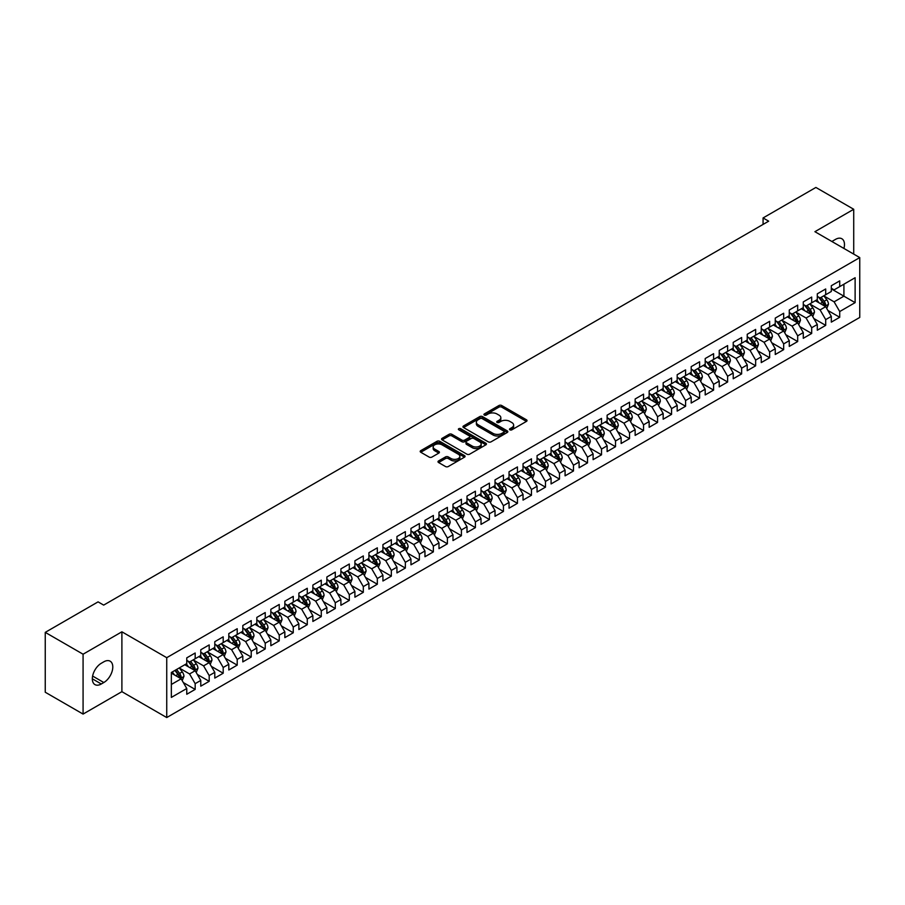 <?xml version="1.0" encoding="UTF-8"?>
<svg xmlns="http://www.w3.org/2000/svg" width="905" height="905" viewBox="0 0 905 905"><rect width="100%" height="100%" fill="white"/><g stroke="black" fill="none" stroke-linecap="round" stroke-linejoin="round"><path stroke-width="1.36" d="M509.922 429.83A1.358 0.781 0 0 0 511.845 429.83L526.461 421.391A1.946 1.12 0 0 0 527.027 420.599A1.946 1.12 0 0 0 526.461 419.807L501.698 405.519A1.946 1.12 0 0 0 498.949 405.519L484.333 413.947A1.358 0.781 0 0 0 483.937 414.501A1.358 0.781 0 0 0 484.333 415.067A1.358 0.781 0 0 0 486.257 415.067L488.157 413.97A6.222 3.597 0 0 1 496.958 413.97L499.017 415.157A6.222 3.597 0 0 1 500.838 417.703A6.222 3.597 0 0 1 499.017 420.248L497.128 421.334A1.358 0.781 0 0 0 496.732 421.888A1.358 0.781 0 0 0 497.128 422.443A1.358 0.781 0 0 0 499.051 422.443L500.94 421.357A6.222 3.597 0 0 1 509.741 421.357L511.811 422.545A6.222 3.597 0 0 1 513.633 425.09A6.222 3.597 0 0 1 511.811 427.624L509.922 428.721A1.358 0.781 0 0 0 509.515 429.275A1.358 0.781 0 0 0 509.922 429.83L509.922 428.721M438.574 460.939A1.946 1.12 0 0 0 437.997 461.731A1.946 1.12 0 0 0 438.574 462.523L445.52 466.539A1.946 1.12 0 0 0 448.269 466.539L464.491 457.172A1.946 1.12 0 0 0 465.068 456.369A1.946 1.12 0 0 0 464.491 455.577L439.74 441.289A1.946 1.12 0 0 0 436.991 441.289L420.757 450.656A1.946 1.12 0 0 0 420.192 451.448A1.946 1.12 0 0 0 420.757 452.24L429.151 457.093A1.946 1.12 0 0 0 431.9 457.093L438.846 453.077A1.946 1.12 0 0 0 439.411 452.285A1.946 1.12 0 0 0 438.846 451.493L434.683 449.084A5.204 3.009 0 0 1 433.167 446.968A5.204 3.009 0 0 1 436.38 444.185A5.204 3.009 0 0 1 442.047 444.841L458.337 454.253A5.204 3.009 0 0 1 459.864 456.369A5.204 3.009 0 0 1 456.652 459.152A5.204 3.009 0 0 1 450.984 458.496L448.269 456.923A1.946 1.12 0 0 0 445.52 456.923L438.574 460.939L438.574 462.523M83.079 654.213L83.079 714.079L121.892 691.669L121.892 631.803L83.079 654.213L45.25 632.369L98.079 601.87L103.679 605.106L768.673 221.182L763.073 217.947L763.073 224.417M121.892 631.803L166.735 657.686L859.75 257.586L859.75 317.44L166.735 717.552L166.735 657.686M853.72 254.101L853.72 209.281L814.907 231.691L859.75 257.586M853.72 209.281L815.891 187.448L763.073 217.947M488.293 441.844A1.946 1.12 0 0 0 491.042 441.844L507.275 432.477A1.946 1.12 0 0 0 507.841 431.674A1.946 1.12 0 0 0 507.275 430.882L482.512 416.594A1.946 1.12 0 0 0 479.763 416.594L463.53 425.961A1.946 1.12 0 0 0 462.964 426.753A1.946 1.12 0 0 0 463.53 427.545L488.293 441.844M459.333 430.124A1.358 0.781 0 0 1 460.713 430.316L485.861 444.83L469.65 454.186A1.946 1.12 0 0 1 466.901 454.186L442.149 439.898L449.095 435.916L449.095 434.298L442.149 438.303A1.946 1.12 0 0 0 441.572 439.106A1.946 1.12 0 0 0 442.149 439.898L442.149 438.303M449.095 435.916A1.946 1.12 0 0 1 451.844 435.916L451.844 434.298A1.946 1.12 0 0 0 449.095 434.298M451.844 434.298L461.878 440.09A1.946 1.12 0 0 0 464.638 440.09L469.243 437.432A1.946 1.12 0 0 0 469.808 436.64A1.946 1.12 0 0 0 469.243 435.848L458.79 429.807A1.358 0.781 0 0 1 458.394 429.253A1.358 0.781 0 0 1 459.231 428.529A1.358 0.781 0 0 1 460.713 428.699L485.883 443.235A1.946 1.12 0 0 1 486.449 444.027A1.946 1.12 0 0 1 485.883 444.819L485.883 443.235M831.31 288.887L843.913 296.173L843.913 284.193L855.123 277.722L839.716 286.625L839.716 280.878L831.31 285.731L831.31 291.478L825.699 294.713L825.699 288.966L817.294 293.82L817.294 299.566L811.695 302.802L811.695 297.055L803.278 301.908L803.278 307.655L797.678 310.89L797.678 305.143L789.273 309.996L789.273 315.743L783.662 318.979L783.662 313.243L775.257 318.096L775.257 323.832L769.657 327.067L769.657 321.332L761.252 326.185L761.252 331.92L755.641 335.155L755.641 329.42L747.236 334.273L747.236 340.02L741.636 343.255L741.636 337.508L733.22 342.362L733.22 348.108L727.62 351.344L727.62 345.597L719.215 350.45L719.215 356.197L713.604 359.432L713.604 353.685L705.199 358.538L705.199 364.285L699.599 367.521L699.599 361.774L691.194 366.627L691.194 372.374L685.583 375.609L685.583 369.862L677.178 374.715L677.178 380.462L671.578 383.697L671.578 377.951L663.161 382.804L663.161 388.55L657.562 391.786L657.562 386.039L649.157 390.892L649.157 396.639L643.546 399.874L643.546 394.139L635.14 398.992L635.14 404.727L629.541 407.963L629.541 402.227L621.135 407.08L621.135 412.816L615.524 416.051L615.524 410.316L607.119 415.169L607.119 420.916L601.52 424.151L601.52 418.404L593.103 423.257L593.103 429.004L587.503 432.239L587.503 426.493L579.098 431.346L579.098 437.092L573.487 440.328L573.487 434.581L565.082 439.434L565.082 445.181L559.482 448.416L559.482 442.669L551.077 447.523L551.077 453.269L545.466 456.505L545.466 450.758L537.061 455.611L537.061 461.358L531.461 464.593L531.461 458.846L523.045 463.699L523.045 469.446L517.445 472.682L517.445 466.935L509.04 471.788L509.04 477.535L503.429 480.77L503.429 475.035L495.024 479.888L495.024 485.623L489.424 488.858L489.424 483.123L481.019 487.976L481.019 493.711L475.408 496.947L475.408 491.211L467.003 496.064L467.003 501.811L461.403 505.047L461.403 499.3L452.986 504.153L452.986 509.9L447.387 513.135L447.387 507.388L438.982 512.241L438.982 517.988L433.371 521.223L433.371 515.477L424.965 520.33L424.965 526.077L419.366 529.312L419.366 523.565L410.961 528.418L410.961 534.165L405.35 537.4L405.35 531.654L396.944 536.507L396.944 542.253L391.333 545.489L391.333 539.742L382.928 544.595L382.928 550.342L377.328 553.577L377.328 547.83L368.923 552.695L368.923 558.43L363.312 561.666L363.312 555.93L354.907 560.783L354.907 566.519L349.307 569.754L349.307 564.019L340.902 568.872L340.902 574.607L335.291 577.843L335.291 572.107L326.886 576.96L326.886 582.707L321.275 585.942L321.275 580.196L312.87 585.049L312.87 590.795L307.27 594.031L307.27 588.284L298.865 593.137L298.865 598.884L293.254 602.119L293.254 596.372L284.849 601.225L284.849 606.972L279.249 610.208L279.249 604.461L270.844 609.314L270.844 615.061L265.233 618.296L265.233 612.549L256.828 617.402L256.828 623.149L251.217 626.384L251.217 620.638L242.811 625.491L242.811 631.238L237.212 634.473L237.212 628.726L228.807 633.591L228.807 639.326L223.196 642.561L223.196 636.826L214.79 641.679L214.79 647.414L209.191 650.65L209.191 644.914L200.774 649.767L200.774 655.503L195.175 658.738L195.175 653.003L186.769 657.856L186.769 663.603L171.35 672.494L171.35 697.416L186.769 688.513L181.158 678.807L171.35 673.139M855.123 277.722L855.123 302.643L839.716 311.535L834.105 301.829L823.946 295.969M827.871 310.449L839.716 317.282L839.716 311.535M839.716 317.282L831.31 322.135L831.31 316.388L825.699 319.623L820.1 309.917L809.941 304.057M813.867 318.537L825.699 325.37L825.699 319.623M825.699 325.37L817.294 330.223L817.294 324.488L811.695 327.723L806.083 318.006L795.925 312.146M799.85 326.626L811.695 333.459L811.695 327.723M811.695 333.459L803.278 338.312L803.278 332.576L797.678 335.812L792.079 326.105L781.92 320.234M785.834 334.714L797.678 341.547L797.678 335.812M797.678 341.547L789.273 346.4L789.273 340.665L783.662 343.9L778.062 334.194L767.904 328.323M771.829 342.803L783.662 349.647L783.662 343.9M783.662 349.647L775.257 354.5L775.257 348.753L769.657 351.988L764.046 342.282L753.888 336.411M757.813 350.891L769.657 357.735L769.657 351.988M769.657 357.735L761.252 362.588L761.252 356.842L755.641 360.077L750.041 350.371L739.883 344.5M743.808 358.98L755.641 365.824L755.641 360.077M755.641 365.824L747.236 370.677L747.236 364.93L741.636 368.165L736.025 358.459L725.867 352.599M729.792 367.079L741.636 373.912L741.636 368.165M741.636 373.912L733.22 378.765L733.22 373.018L727.62 376.254L722.02 366.548L711.862 360.688M715.776 375.168L727.62 382.001L727.62 376.254M727.62 382.001L719.215 386.854L719.215 381.107L713.604 384.342L708.004 374.636L697.846 368.776M701.771 383.256L713.604 390.089L713.604 384.342M713.604 390.089L705.199 394.942L705.199 389.195L699.599 392.431L693.988 382.725L683.829 376.865M687.755 391.345L699.599 398.177L699.599 392.431M699.599 398.177L691.194 403.03L691.194 397.284L685.583 400.519L679.983 390.813L669.824 384.953M673.75 399.433L685.583 406.266L685.583 400.519M685.583 406.266L677.178 411.119L677.178 405.383L671.578 408.619L665.967 398.901L655.808 393.042M659.734 407.522L671.578 414.354L671.578 408.619M671.578 414.354L663.161 419.207L663.161 413.472L657.562 416.707L651.962 407.001L641.803 401.13M645.717 415.61L657.562 422.443L657.562 416.707M657.562 422.443L649.157 427.296L649.157 421.56L643.546 424.796L637.946 415.09L627.787 409.218M631.713 423.698L643.546 430.542L643.546 424.796M643.546 430.542L635.14 435.396L635.14 429.649L629.541 432.884L623.93 423.178L613.771 417.307M617.696 431.787L629.541 438.631L629.541 432.884M629.541 438.631L621.135 443.484L621.135 437.737L615.524 440.973L609.925 431.266L599.766 425.395M603.692 439.875L615.524 446.719L615.524 440.973M615.524 446.719L607.119 451.572L607.119 445.826L601.52 449.061L595.909 439.355L585.75 433.495M589.675 447.975L601.52 454.808L601.52 449.061M601.52 454.808L593.103 459.661L593.103 453.914L587.503 457.149L581.892 447.443L571.734 441.583M575.659 456.063L587.503 462.896L587.503 457.149M587.503 462.896L579.098 467.749L579.098 462.002L573.487 465.238L567.888 455.532L557.729 449.672M561.654 464.152L573.487 470.985L573.487 465.238M573.487 470.985L565.082 475.838L565.082 470.091L559.482 473.326L553.871 463.62L543.713 457.76M547.638 472.24L559.482 479.073L559.482 473.326M559.482 479.073L551.077 483.926L551.077 478.179L545.466 481.426L539.866 471.709L529.708 465.849M533.633 480.329L545.466 487.162L545.466 481.426M545.466 487.162L537.061 492.015L537.061 486.279L531.461 489.515L525.85 479.797L515.692 473.937M519.617 488.417L531.461 495.25L531.461 489.515M531.461 495.25L523.045 500.103L523.045 494.368L517.445 497.603L511.834 487.897L501.675 482.026M505.601 496.506L517.445 503.338L517.445 497.603M517.445 503.338L509.04 508.191L509.04 502.456L503.429 505.691L497.829 495.985L487.671 490.114M491.596 504.594L503.429 511.438L503.429 505.691M503.429 511.438L495.024 516.291L495.024 510.544L489.424 513.78L483.813 504.074L473.654 498.202M477.58 512.683L489.424 519.527L489.424 513.78M489.424 519.527L481.019 524.38L481.019 518.633L475.408 521.868L469.808 512.162L459.65 506.291M463.575 520.771L475.408 527.615L475.408 521.868M475.408 527.615L467.003 532.468L467.003 526.721L461.403 529.957L455.792 520.251L445.633 514.391M449.559 528.871L461.403 535.703L461.403 529.957M461.403 535.703L452.986 540.557L452.986 534.81L447.387 538.045L441.776 528.339L431.617 522.479M435.543 536.959L447.387 543.792L447.387 538.045M447.387 543.792L438.982 548.645L438.982 542.898L433.371 546.134L427.771 536.427L417.612 530.568M421.538 545.048L433.371 551.88L433.371 546.134M433.371 551.88L424.965 556.733L424.965 550.987L419.366 554.222L413.755 544.516L403.596 538.656M407.522 553.136L419.366 559.969L419.366 554.222M419.366 559.969L410.961 564.822L410.961 559.075L405.35 562.322L399.75 552.604L389.591 546.744M393.505 561.224L405.35 568.057L405.35 562.322M405.35 568.057L396.944 572.91L396.944 567.175L391.333 570.41L385.734 560.693L375.575 554.833M379.5 569.313L391.333 576.146L391.333 570.41M391.333 576.146L382.928 580.999L382.928 575.263L377.328 578.499L371.717 568.793L361.559 562.921M365.484 577.401L377.328 584.234L377.328 578.499M377.328 584.234L368.923 589.098L368.923 583.352L363.312 586.587L357.713 576.881L347.554 571.01M351.479 585.49L363.312 592.334L363.312 586.587M363.312 592.334L354.907 597.187L354.907 591.44L349.307 594.675L343.696 584.969L333.538 579.098M337.463 593.578L349.307 600.422L349.307 594.675M349.307 600.422L340.902 605.275L340.902 599.529L335.291 602.764L329.692 593.058L319.533 587.187M323.447 601.667L335.291 608.511L335.291 602.764M335.291 608.511L326.886 613.364L326.886 607.617L321.275 610.852L315.675 601.146L305.517 595.286M309.442 609.766L321.275 616.599L321.275 610.852M321.275 616.599L312.87 621.452L312.87 615.705L307.27 618.941L301.659 609.235L291.501 603.375M295.426 617.855L307.27 624.688L307.27 618.941M307.27 624.688L298.865 629.541L298.865 623.794L293.254 627.029L287.654 617.323L277.496 611.463M281.421 625.943L293.254 632.776L293.254 627.029M293.254 632.776L284.849 637.629L284.849 631.882L279.249 635.118L273.638 625.412L263.479 619.552M267.405 634.032L279.249 640.864L279.249 635.118M279.249 640.864L270.844 645.717L270.844 639.971L265.233 643.217L259.633 633.5L249.475 627.64M253.389 642.12L265.233 648.953L265.233 643.217M265.233 648.953L256.828 653.806L256.828 648.071L251.217 651.306L245.617 641.588L235.458 635.729M239.384 650.209L251.217 657.041L251.217 651.306M251.217 657.041L242.811 661.894L242.811 656.159L237.212 659.394L231.601 649.688L221.442 643.817M225.368 658.297L237.212 665.13L237.212 659.394M237.212 665.13L228.807 669.994L228.807 664.247L223.196 667.483L217.596 657.777L207.437 651.905M211.363 666.385L223.196 673.23L223.196 667.483M223.196 673.23L214.79 678.083L214.79 672.336L209.191 675.571L203.58 665.865L193.421 659.994M197.347 674.474L209.191 681.318L209.191 675.571M209.191 681.318L200.774 686.171L200.774 680.424L195.175 683.66L189.575 673.954L179.416 668.082M183.33 682.574L195.175 689.406L195.175 683.66M195.175 689.406L186.769 694.259L186.769 688.513M186.769 660.367L189.575 661.985L195.175 658.738M171.35 684.474L181.158 678.807M200.774 652.267L203.58 653.885L209.191 650.65M189.575 673.954L195.175 670.718L184.801 664.734M200.774 680.424L195.175 670.718M214.79 644.179L217.596 645.797L223.196 642.561M203.58 665.865L209.191 662.63L198.817 656.645M214.79 672.336L209.191 662.63M228.807 636.091L231.601 637.708L237.212 634.473M217.596 657.777L223.196 654.541L212.833 648.546M228.807 664.247L223.196 654.541M242.811 628.002L245.617 629.62L251.217 626.384M231.601 649.688L237.212 646.453L226.838 640.457M242.811 656.159L237.212 646.453M256.828 619.914L259.633 621.531L265.233 618.296M245.617 641.588L251.217 638.353L240.854 632.369M256.828 648.071L251.217 638.353M270.844 611.825L273.638 613.443L279.249 610.208M259.633 633.5L265.233 630.265L254.859 624.28M270.844 639.971L265.233 630.265M284.849 603.737L287.654 605.355L293.254 602.119M273.638 625.412L279.249 622.176L268.876 616.192M284.849 631.882L279.249 622.176M298.865 595.648L301.659 597.266L307.27 594.031M287.654 617.323L293.254 614.088L282.892 608.103M298.865 623.794L293.254 614.088M312.87 587.56L315.675 589.178L321.275 585.942M301.659 609.235L307.27 605.999L296.897 600.015M312.87 615.705L307.27 605.999M326.886 579.472L329.692 581.089L335.291 577.843M315.675 601.146L321.275 597.911L310.913 591.927M326.886 607.617L321.275 597.911M340.902 571.372L343.696 572.989L349.307 569.754M329.692 593.058L335.291 589.822L324.918 583.838M340.902 599.529L335.291 589.822M354.907 563.283L357.713 564.901L363.312 561.666M343.696 584.969L349.307 581.734L338.934 575.75M354.907 591.44L349.307 581.734M368.923 555.195L371.717 556.813L377.328 553.577M357.713 576.881L363.312 573.646L352.95 567.65M368.923 583.352L363.312 573.646M382.928 547.106L385.734 548.724L391.333 545.489M371.717 568.793L377.328 565.557L366.955 559.562M382.928 575.263L377.328 565.557M396.944 539.018L399.75 540.636L405.35 537.4M385.734 560.693L391.333 557.457L380.971 551.473M396.944 567.175L391.333 557.457M410.961 530.93L413.755 532.547L419.366 529.312M399.75 552.604L405.35 549.369L394.987 543.385M410.961 559.075L405.35 549.369M424.965 522.841L427.771 524.459L433.371 521.223M413.755 544.516L419.366 541.281L408.992 535.296M424.965 550.987L419.366 541.281M438.982 514.753L441.776 516.37L447.387 513.135M427.771 536.427L433.371 533.192L423.008 527.208M438.982 542.898L433.371 533.192M452.986 506.664L455.792 508.282L461.403 505.047M441.776 528.339L447.387 525.104L437.013 519.119M452.986 534.81L447.387 525.104M467.003 498.565L469.808 500.194L475.408 496.947M455.792 520.251L461.403 517.015L451.029 511.031M467.003 526.721L461.403 517.015M481.019 490.476L483.813 492.094L489.424 488.858M469.808 512.162L475.408 508.927L465.046 502.942M481.019 518.633L475.408 508.927M495.024 482.388L497.829 484.005L503.429 480.77M483.813 504.074L489.424 500.838L479.05 494.854M495.024 510.544L489.424 500.838M509.04 474.299L511.834 475.917L517.445 472.682M497.829 495.985L503.429 492.75L493.067 486.754M509.04 502.456L503.429 492.75M523.045 466.211L525.85 467.828L531.461 464.593M511.834 487.897L517.445 484.661L507.072 478.666M523.045 494.368L517.445 484.661M537.061 458.122L539.866 459.74L545.466 456.505M525.85 479.797L531.461 476.562L521.088 470.577M537.061 486.279L531.461 476.562M551.077 450.034L553.871 451.652L559.482 448.416M539.866 471.709L545.466 468.473L535.104 462.489M551.077 478.179L545.466 468.473M565.082 441.945L567.888 443.563L573.487 440.328M553.871 463.62L559.482 460.385L549.109 454.401M565.082 470.091L559.482 460.385M579.098 433.857L581.892 435.475L587.503 432.239M567.888 455.532L573.487 452.296L563.125 446.312M579.098 462.002L573.487 452.296M593.103 425.769L595.909 427.386L601.52 424.151M581.892 447.443L587.503 444.208L577.13 438.224M593.103 453.914L587.503 444.208M607.119 417.669L609.925 419.298L615.524 416.051M595.909 439.355L601.52 436.12L591.146 430.135M607.119 445.826L601.52 436.12M621.135 409.58L623.93 411.198L629.541 407.963M609.925 431.266L615.524 428.031L605.162 422.047M621.135 437.737L615.524 428.031M635.14 401.492L637.946 403.11L643.546 399.874M623.93 423.178L629.541 419.943L619.167 413.958M635.14 429.649L629.541 419.943M649.157 393.404L651.962 395.021L657.562 391.786M637.946 415.09L643.546 411.854L633.183 405.859M649.157 421.56L643.546 411.854M663.161 385.315L665.967 386.933L671.578 383.697M651.962 407.001L657.562 403.766L647.188 397.77M663.161 413.472L657.562 403.766M677.178 377.227L679.983 378.844L685.583 375.609M665.967 398.901L671.578 395.666L661.204 389.682M677.178 405.383L671.578 395.666M691.194 369.138L693.988 370.756L699.599 367.521M679.983 390.813L685.583 387.578L675.221 381.593M691.194 397.284L685.583 387.578M705.199 361.05L708.004 362.667L713.604 359.432M693.988 382.725L699.599 379.489L689.225 373.505M705.199 389.195L699.599 379.489M719.215 352.961L722.02 354.579L727.62 351.344M708.004 374.636L713.604 371.401L703.242 365.416M719.215 381.107L713.604 371.401M733.22 344.873L736.025 346.491L741.636 343.255M722.02 366.548L727.62 363.312L717.246 357.328M733.22 373.018L727.62 363.312M747.236 336.773L750.041 338.391L755.641 335.155M736.025 358.459L741.636 355.224L731.263 349.24M747.236 364.93L741.636 355.224M761.252 328.685L764.046 330.302L769.657 327.067M750.041 350.371L755.641 347.135L745.279 341.151M761.252 356.842L755.641 347.135M775.257 320.596L778.062 322.214L783.662 318.979M764.046 342.282L769.657 339.047L759.284 333.063M775.257 348.753L769.657 339.047M789.273 312.508L792.079 314.126L797.678 310.89M778.062 334.194L783.662 330.959L773.3 324.963M789.273 340.665L783.662 330.959M803.278 304.419L806.083 306.037L811.695 302.802M792.079 326.105L797.678 322.87L787.305 316.874M803.278 332.576L797.678 322.87M817.294 296.331L820.1 297.949L825.699 294.713M806.083 318.006L811.695 314.77L801.321 308.786M817.294 324.488L811.695 314.77M831.31 288.243L834.105 289.86L839.716 286.625M820.1 309.917L825.699 306.682L815.337 300.698M831.31 316.388L825.699 306.682M45.25 632.369L45.25 692.235L83.079 714.079M121.892 691.669L166.735 717.552M834.105 301.829L843.913 296.173L855.123 302.643M843.924 248.445A12.681 7.319 120 0 0 841.854 238.75A12.681 7.319 120 0 0 835.507 239.384L832.985 240.832A12.681 7.319 120 0 0 831.933 241.522M101.292 663.275A12.681 7.319 120 0 0 93.011 674.451A12.681 7.319 120 0 0 94.957 684.61A12.681 7.319 120 0 0 101.292 683.988L103.815 682.528A12.681 7.319 120 0 0 112.107 671.352A12.681 7.319 120 0 0 110.161 661.193A12.681 7.319 120 0 0 103.815 661.815L101.292 663.275M510.465 430.022L511.811 429.242A6.222 3.597 0 0 0 513.633 426.708L513.633 425.09M500.838 417.703L500.838 419.32A6.222 3.597 0 0 1 499.017 421.866L497.671 422.635M526.427 421.413L501.698 407.137A1.946 1.12 0 0 0 498.949 407.137L484.876 415.259M507.275 430.882L507.275 432.477L482.512 418.212A1.946 1.12 0 0 0 479.763 418.212L463.564 427.567M503.836 432.239A1.358 0.781 0 0 0 504.232 431.674A1.358 0.781 0 0 0 503.836 431.119L482.105 418.574A1.358 0.781 0 0 0 480.17 418.574L478.179 419.728A6.222 3.597 0 0 0 476.358 422.273A6.222 3.597 0 0 0 478.179 424.807L493.033 433.382A6.222 3.597 0 0 0 501.834 433.382L503.836 432.239L503.836 433.857A1.358 0.781 0 0 0 504.232 433.291L504.232 431.674M476.358 422.273L476.358 423.891A6.222 3.597 0 0 0 478.179 426.425L478.179 424.807M503.836 433.857L501.834 435A6.222 3.597 0 0 1 493.033 435L478.179 426.425M451.844 435.916L461.878 441.708A1.946 1.12 0 0 0 464.638 441.708L469.243 439.049A1.946 1.12 0 0 0 469.808 438.258L469.808 436.64M472.297 446.108A5.204 3.009 0 0 0 477.976 446.765A5.204 3.009 0 0 0 481.189 443.982A5.204 3.009 0 0 0 479.661 441.866L473.915 438.552A1.946 1.12 0 0 0 471.166 438.552L466.561 441.21A1.946 1.12 0 0 0 465.985 442.002A1.946 1.12 0 0 0 466.561 442.794L472.297 446.108L472.297 447.726A5.204 3.009 0 0 0 477.976 448.382A5.204 3.009 0 0 0 481.189 445.599L481.189 443.982M465.985 442.002L465.985 443.62A1.946 1.12 0 0 0 466.561 444.412L466.561 442.794M472.297 447.726L466.561 444.412M459.864 456.369L459.864 457.987A5.204 3.009 0 0 1 456.652 460.769A5.204 3.009 0 0 1 450.984 460.113L448.269 458.552A1.946 1.12 0 0 0 445.52 458.552L438.597 462.546M433.167 446.968L433.167 448.586A5.204 3.009 0 0 0 434.683 450.701L434.683 449.084M438.823 453.088L434.683 450.701M464.491 455.577L464.491 457.172L439.74 442.907A1.946 1.12 0 0 0 436.991 442.907L420.791 452.262M826.74 308.481L828.471 304.238A5.249 3.032 -120 0 0 826.797 299.77L823.822 295.799M819.082 302.858L816.819 299.838M818.539 297.044L822.453 302.281A5.249 3.032 60 0 1 823.957 305.438L825.643 304.465A5.249 3.032 -120 0 0 824.138 301.308L821.163 297.338M819.466 297.587L823.143 302.485A2.67 1.55 60 0 1 823.629 303.299L825.643 304.465M812.724 316.569L814.466 312.327A5.249 3.032 -120 0 0 812.792 307.858L809.817 303.888M805.065 310.947L802.803 307.926M804.522 305.143L808.448 310.37A5.249 3.032 60 0 1 809.952 313.526L811.627 312.553A5.249 3.032 -120 0 0 810.122 309.397L807.147 305.426M805.45 305.675L809.127 310.573A2.67 1.55 60 0 1 809.613 311.388L811.627 312.553M798.719 324.657L800.45 320.427A5.249 3.032 -120 0 0 798.776 315.947L795.8 311.976M791.061 319.046L788.798 316.026M790.518 313.232L794.432 318.458A5.249 3.032 60 0 1 795.936 321.614L797.622 320.642A5.249 3.032 -120 0 0 796.117 317.485L793.142 313.515M791.434 313.764L795.11 318.673A2.67 1.55 60 0 1 795.597 319.476L797.622 320.642M784.703 332.746L786.445 328.515A5.249 3.032 -120 0 0 784.759 324.035L781.784 320.065M777.044 327.135L774.782 324.114M776.501 321.32L780.415 326.547A5.249 3.032 60 0 1 781.92 329.703L783.606 328.73A5.249 3.032 -120 0 0 782.101 325.574L779.126 321.603M777.429 321.852L781.106 326.762A2.67 1.55 60 0 1 781.592 327.576L783.606 328.73M770.687 340.834L772.429 336.603A5.249 3.032 -120 0 0 770.755 332.124L767.779 328.153M763.028 335.223L760.766 332.203M762.496 329.409L766.411 334.635A5.249 3.032 60 0 1 767.915 337.791L769.589 336.83A5.249 3.032 -120 0 0 768.096 333.662L765.11 329.692M763.413 329.94L767.089 334.85A2.67 1.55 60 0 1 767.576 335.665L769.589 336.83M756.682 348.934L758.413 344.692A5.249 3.032 -120 0 0 756.738 340.223L753.763 336.241M749.023 343.312L746.761 340.291M748.48 337.497L752.394 342.724A5.249 3.032 60 0 1 753.899 345.88L755.585 344.918A5.249 3.032 -120 0 0 754.08 341.751L751.105 337.78M749.408 338.029L753.084 342.938A2.67 1.55 60 0 1 753.571 343.753L755.585 344.918M742.666 357.023L744.408 352.78A5.249 3.032 -120 0 0 742.734 348.312L739.758 344.33M735.007 351.4L732.745 348.38M734.464 345.586L738.39 350.812A5.249 3.032 60 0 1 739.894 353.979L741.568 353.007A5.249 3.032 -120 0 0 740.064 349.85L737.089 345.868M735.392 346.117L739.068 351.027A2.67 1.55 60 0 1 739.555 351.841L741.568 353.007M728.661 365.111L730.392 360.869A5.249 3.032 -120 0 0 728.717 356.4L725.742 352.43M721.002 359.489L718.74 356.468M720.459 353.674L724.373 358.9A5.249 3.032 60 0 1 725.878 362.068L727.563 361.095A5.249 3.032 -120 0 0 726.059 357.939L723.084 353.957M721.375 354.206L725.052 359.115A2.67 1.55 60 0 1 725.539 359.93L727.563 361.095M714.645 373.199L716.387 368.957A5.249 3.032 -120 0 0 714.701 364.489L711.726 360.518M706.986 367.577L704.724 364.557M706.443 361.762L710.357 367A5.249 3.032 60 0 1 711.862 370.156L713.547 369.183A5.249 3.032 -120 0 0 712.043 366.027L709.067 362.045M707.371 362.294L711.047 367.204A2.67 1.55 60 0 1 711.534 368.018L713.547 369.183M700.628 381.288L702.371 377.046A5.249 3.032 -120 0 0 700.696 372.577L697.721 368.606M692.97 375.666L690.707 372.645M692.438 369.851L696.352 375.089A5.249 3.032 60 0 1 697.857 378.245L699.531 377.272A5.249 3.032 -120 0 0 698.027 374.116L695.051 370.145M693.354 370.383L697.031 375.292A2.67 1.55 60 0 1 697.517 376.107L699.531 377.272M686.624 389.376L688.354 385.134A5.249 3.032 -120 0 0 686.68 380.666L683.705 376.695M678.965 383.754L676.702 380.734M678.422 377.939L682.336 383.177A5.249 3.032 60 0 1 683.841 386.333L685.526 385.36A5.249 3.032 -120 0 0 684.022 382.204L681.046 378.233M679.35 378.482L683.026 383.381A2.67 1.55 60 0 1 683.513 384.195L685.526 385.36M672.607 397.465L674.349 393.223A5.249 3.032 -120 0 0 672.675 388.754L669.689 384.783M664.949 391.842L662.686 388.822M664.406 386.039L668.331 391.265A5.249 3.032 60 0 1 669.836 394.422L671.51 393.449A5.249 3.032 -120 0 0 670.005 390.293L667.03 386.322M665.333 386.571L669.01 391.48A2.67 1.55 60 0 1 669.496 392.284L671.51 393.449M658.602 405.553L660.333 401.322A5.249 3.032 -120 0 0 658.659 396.843L655.684 392.872M650.944 399.942L648.681 396.922M650.401 394.127L654.315 399.354A5.249 3.032 60 0 1 655.82 402.51L657.505 401.537A5.249 3.032 -120 0 0 656.001 398.381L653.025 394.41M651.317 394.659L654.994 399.569A2.67 1.55 60 0 1 655.48 400.372L657.505 401.537M644.586 413.642L646.328 409.411A5.249 3.032 -120 0 0 644.643 404.931L641.668 400.96M636.928 408.031L634.665 405.01M636.385 402.216L640.299 407.442A5.249 3.032 60 0 1 641.803 410.599L643.489 409.626A5.249 3.032 -120 0 0 641.984 406.469L639.009 402.499M637.312 402.748L640.989 407.657A2.67 1.55 60 0 1 641.475 408.472L643.489 409.626M630.57 421.73L632.312 417.499A5.249 3.032 -120 0 0 630.638 413.019L627.663 409.049M622.912 416.119L620.649 413.099M622.38 410.304L626.294 415.531A5.249 3.032 60 0 1 627.799 418.687L629.473 417.725A5.249 3.032 -120 0 0 627.968 414.558L624.993 410.587M623.296 410.836L626.973 415.746A2.67 1.55 60 0 1 627.459 416.56L629.473 417.725M616.565 429.83L618.296 425.588A5.249 3.032 -120 0 0 616.622 421.119L613.647 417.137M608.907 424.207L606.644 421.187M608.364 418.393L612.278 423.619A5.249 3.032 60 0 1 613.782 426.775L615.468 425.814A5.249 3.032 -120 0 0 613.963 422.646L610.988 418.676M609.291 418.925L612.968 423.834A2.67 1.55 60 0 1 613.454 424.649L615.468 425.814M602.549 437.918L604.291 433.676A5.249 3.032 -120 0 0 602.617 429.208L599.63 425.226M594.89 432.296L592.628 429.275M594.347 426.481L598.273 431.708A5.249 3.032 60 0 1 599.777 434.875L601.452 433.902A5.249 3.032 -120 0 0 599.947 430.746L596.972 426.764M595.275 427.013L598.952 431.923A2.67 1.55 60 0 1 599.438 432.737L601.452 433.902M588.544 446.007L590.275 441.764A5.249 3.032 -120 0 0 588.601 437.296L585.625 433.325M580.886 440.384L578.623 437.364M580.343 434.57L584.257 439.796A5.249 3.032 60 0 1 585.761 442.964L587.447 441.991A5.249 3.032 -120 0 0 585.942 438.835L582.967 434.853M581.259 435.101L584.935 440.011A2.67 1.55 60 0 1 585.422 440.826L587.447 441.991M574.528 454.095L576.27 449.853A5.249 3.032 -120 0 0 574.585 445.384L571.609 441.414M566.869 448.473L564.607 445.452M566.326 442.658L570.24 447.896A5.249 3.032 60 0 1 571.745 451.052L573.431 450.079A5.249 3.032 -120 0 0 571.926 446.923L568.951 442.952M567.254 443.19L570.931 448.099A2.67 1.55 60 0 1 571.417 448.914L573.431 450.079M560.512 462.184L562.254 457.941A5.249 3.032 -120 0 0 560.58 453.473L557.604 449.502M552.853 456.561L550.591 453.541M552.322 450.747L556.236 455.984A5.249 3.032 60 0 1 557.74 459.14L559.414 458.168A5.249 3.032 -120 0 0 557.91 455.011L554.935 451.041M553.238 451.278L556.914 456.188A2.67 1.55 60 0 1 557.401 457.002L559.414 458.168M546.507 470.272L548.238 466.03A5.249 3.032 -120 0 0 546.563 461.561L543.588 457.591M538.848 464.65L536.586 461.629M538.305 458.835L542.219 464.073A5.249 3.032 60 0 1 543.724 467.229L545.41 466.256A5.249 3.032 -120 0 0 543.905 463.1L540.93 459.129M539.233 459.378L542.91 464.276A2.67 1.55 60 0 1 543.385 465.091L545.41 466.256M532.491 478.36L534.233 474.118A5.249 3.032 -120 0 0 532.559 469.65L529.572 465.679M524.832 472.738L522.57 469.718M524.289 466.935L528.215 472.161A5.249 3.032 60 0 1 529.708 475.317L531.393 474.344A5.249 3.032 -120 0 0 529.889 471.188L526.914 467.218M525.217 467.466L528.893 472.376A2.67 1.55 60 0 1 529.38 473.179L531.393 474.344M518.486 486.449L520.217 482.218A5.249 3.032 -120 0 0 518.542 477.738L515.567 473.768M510.827 480.838L508.565 477.817M510.284 475.023L514.198 480.25A5.249 3.032 60 0 1 515.703 483.406L517.389 482.433A5.249 3.032 -120 0 0 515.884 479.277L512.909 475.306M511.201 475.555L514.877 480.465A2.67 1.55 60 0 1 515.364 481.268L517.389 482.433M504.47 494.537L506.212 490.306A5.249 3.032 -120 0 0 504.526 485.827L501.551 481.856M496.811 488.926L494.549 485.906M496.268 483.112L500.182 488.338A5.249 3.032 60 0 1 501.687 491.494L503.372 490.521A5.249 3.032 -120 0 0 501.868 487.365L498.893 483.394M497.196 483.643L500.872 488.553A2.67 1.55 60 0 1 501.359 489.367L503.372 490.521M490.453 502.626L492.196 498.395A5.249 3.032 -120 0 0 490.521 493.915L487.546 489.944M482.795 497.015L480.532 493.994M482.252 491.2L486.177 496.426A5.249 3.032 60 0 1 487.682 499.583L489.356 498.621A5.249 3.032 -120 0 0 487.852 495.454L484.876 491.483M483.18 491.732L486.856 496.641A2.67 1.55 60 0 1 487.343 497.456L489.356 498.621M476.449 510.725L478.179 506.483A5.249 3.032 -120 0 0 476.505 502.015L473.53 498.033M468.79 505.103L466.528 502.083M468.247 499.289L472.161 504.515A5.249 3.032 60 0 1 473.666 507.671L475.351 506.71A5.249 3.032 -120 0 0 473.847 503.542L470.872 499.571M469.175 499.82L472.851 504.73A2.67 1.55 60 0 1 473.326 505.544L475.351 506.71M462.432 518.814L464.175 514.572A5.249 3.032 -120 0 0 462.5 510.103L459.514 506.121M454.774 513.192L452.511 510.171M454.231 507.377L458.156 512.603A5.249 3.032 60 0 1 459.65 515.771L461.335 514.798A5.249 3.032 -120 0 0 459.831 511.642L456.855 507.66M455.158 507.909L458.835 512.818A2.67 1.55 60 0 1 459.321 513.633L461.335 514.798M448.428 526.902L450.158 522.66A5.249 3.032 -120 0 0 448.484 518.192L445.509 514.221M440.769 521.28L438.506 518.26M440.226 515.465L444.14 520.692A5.249 3.032 60 0 1 445.645 523.859L447.33 522.886A5.249 3.032 -120 0 0 445.826 519.73L442.85 515.748M441.142 515.997L444.819 520.907A2.67 1.55 60 0 1 445.305 521.721L447.33 522.886M434.411 534.991L436.142 530.749A5.249 3.032 -120 0 0 434.468 526.28L431.493 522.309M426.753 529.368L424.49 526.348M426.21 523.554L430.124 528.792A5.249 3.032 60 0 1 431.628 531.948L433.314 530.975A5.249 3.032 -120 0 0 431.809 527.819L428.834 523.848M427.137 524.086L430.814 528.995A2.67 1.55 60 0 1 431.3 529.81L433.314 530.975M420.395 543.079L422.137 538.837A5.249 3.032 -120 0 0 420.463 534.369L417.488 530.398M412.737 537.457L410.474 534.436M412.194 531.642L416.119 536.88A5.249 3.032 60 0 1 417.624 540.036L419.298 539.063A5.249 3.032 -120 0 0 417.793 535.907L414.818 531.936M413.121 532.185L416.798 537.084A2.67 1.55 60 0 1 417.284 537.898L419.298 539.063M406.39 551.168L408.121 546.925A5.249 3.032 -120 0 0 406.447 542.457L403.472 538.486M398.732 545.545L396.469 542.525M398.189 539.731L402.103 544.968A5.249 3.032 60 0 1 403.607 548.125L405.293 547.152A5.249 3.032 -120 0 0 403.788 543.995L400.813 540.025M399.116 540.274L402.793 545.172A2.67 1.55 60 0 1 403.268 545.986L405.293 547.152M392.374 559.256L394.116 555.014A5.249 3.032 -120 0 0 392.442 550.545L389.455 546.575M384.716 553.634L382.453 550.613M384.173 547.83L388.098 553.057A5.249 3.032 60 0 1 389.591 556.213L391.277 555.24A5.249 3.032 -120 0 0 389.772 552.084L386.797 548.113M385.1 548.362L388.777 553.272A2.67 1.55 60 0 1 389.263 554.075L391.277 555.24M378.369 567.345L380.1 563.114A5.249 3.032 -120 0 0 378.426 558.634L375.451 554.663M370.711 561.734L368.448 558.713M370.168 555.919L374.082 561.145A5.249 3.032 60 0 1 375.586 564.301L377.261 563.329A5.249 3.032 -120 0 0 375.767 560.172L372.781 556.202M371.084 556.451L374.76 561.36A2.67 1.55 60 0 1 375.247 562.163L377.261 563.329M364.353 575.433L366.084 571.202A5.249 3.032 -120 0 0 364.41 566.722L361.434 562.752M356.694 569.822L354.432 566.802M356.151 564.007L360.066 569.234A5.249 3.032 60 0 1 361.57 572.39L363.256 571.417A5.249 3.032 -120 0 0 361.751 568.261L358.776 564.29M357.079 564.539L360.756 569.449A2.67 1.55 60 0 1 361.242 570.263L363.256 571.417M350.337 583.533L352.079 579.291A5.249 3.032 -120 0 0 350.405 574.811L347.43 570.84M342.678 577.91L340.416 574.89M342.135 572.096L346.061 577.322A5.249 3.032 60 0 1 347.565 580.478L349.24 579.517A5.249 3.032 -120 0 0 347.735 576.349L344.76 572.379M343.063 572.627L346.739 577.537A2.67 1.55 60 0 1 347.226 578.352L349.24 579.517M336.332 591.621L338.063 587.379A5.249 3.032 -120 0 0 336.389 582.911L333.413 578.928M328.673 585.999L326.411 582.978M328.13 580.184L332.045 585.411A5.249 3.032 60 0 1 333.549 588.567L335.235 587.605A5.249 3.032 -120 0 0 333.73 584.438L330.755 580.467M329.058 580.716L332.723 585.625A2.67 1.55 60 0 1 333.21 586.44L335.235 587.605M322.316 599.71L324.058 595.467A5.249 3.032 -120 0 0 322.384 590.999L319.397 587.017M314.657 594.087L312.395 591.067M314.114 588.273L318.04 593.499A5.249 3.032 60 0 1 319.533 596.667L321.218 595.694A5.249 3.032 -120 0 0 319.714 592.537L316.739 588.555M315.042 588.804L318.718 593.714A2.67 1.55 60 0 1 319.205 594.528L321.218 595.694M308.311 607.798L310.042 603.556A5.249 3.032 -120 0 0 308.367 599.087L305.392 595.117M300.652 602.176L298.39 599.155M300.109 596.361L304.023 601.587A5.249 3.032 60 0 1 305.528 604.755L307.202 603.782A5.249 3.032 -120 0 0 305.709 600.626L302.723 596.644M301.026 596.893L304.702 601.802A2.67 1.55 60 0 1 305.189 602.617L307.202 603.782M294.295 615.886L296.026 611.644A5.249 3.032 -120 0 0 294.351 607.176L291.376 603.205M286.636 610.264L284.374 607.244M286.093 604.45L290.007 609.687A5.249 3.032 60 0 1 291.512 612.843L293.197 611.87A5.249 3.032 -120 0 0 291.693 608.714L288.718 604.744M287.021 604.981L290.697 609.891A2.67 1.55 60 0 1 291.184 610.705L293.197 611.87M280.279 623.975L282.021 619.733A5.249 3.032 -120 0 0 280.346 615.264L277.371 611.294M272.62 618.353L270.357 615.332M272.077 612.538L276.002 617.776A5.249 3.032 60 0 1 277.507 620.932L279.181 619.959A5.249 3.032 -120 0 0 277.677 616.803L274.701 612.832M273.005 613.081L276.681 617.979A2.67 1.55 60 0 1 277.168 618.794L279.181 619.959M266.274 632.063L268.004 627.821A5.249 3.032 -120 0 0 266.33 623.353L263.355 619.382M258.615 626.441L256.353 623.421M258.072 620.626L261.986 625.864A5.249 3.032 60 0 1 263.491 629.02L265.176 628.047A5.249 3.032 -120 0 0 263.672 624.891L260.697 620.921M258.988 621.169L262.665 626.068A2.67 1.55 60 0 1 263.151 626.882L265.176 628.047M252.257 640.152L254 635.91A5.249 3.032 -120 0 0 252.325 631.441L249.339 627.47M244.599 634.541L242.336 631.52M244.056 628.726L247.981 633.952A5.249 3.032 60 0 1 249.475 637.109L251.16 636.136A5.249 3.032 -120 0 0 249.656 632.98L246.68 629.009M244.984 629.258L248.66 634.167A2.67 1.55 60 0 1 249.147 634.971L251.16 636.136M238.253 648.24L239.983 644.009A5.249 3.032 -120 0 0 238.309 639.53L235.334 635.559M230.594 642.629L228.32 639.609M230.051 636.815L233.965 642.041A5.249 3.032 60 0 1 235.47 645.197L237.144 644.224A5.249 3.032 -120 0 0 235.651 641.068L232.664 637.097M230.967 637.346L234.644 642.256A2.67 1.55 60 0 1 235.13 643.059L237.144 644.224M224.236 656.329L225.967 652.098A5.249 3.032 -120 0 0 224.293 647.618L221.318 643.647M216.578 650.718L214.315 647.697M216.035 644.903L219.949 650.129A5.249 3.032 60 0 1 221.454 653.286L223.139 652.313A5.249 3.032 -120 0 0 221.635 649.157L218.659 645.186M216.962 645.435L220.639 650.344A2.67 1.55 60 0 1 221.125 651.159L223.139 652.313M210.22 664.428L211.962 660.186A5.249 3.032 -120 0 0 210.288 655.718L207.313 651.736M202.562 658.806L200.299 655.786M202.019 652.991L205.944 658.218A5.249 3.032 60 0 1 207.449 661.374L209.123 660.412A5.249 3.032 -120 0 0 207.618 657.245L204.643 653.274M202.946 653.523L206.623 658.433A2.67 1.55 60 0 1 207.109 659.247L209.123 660.412M196.215 672.517L197.946 668.275A5.249 3.032 -120 0 0 196.272 663.806L193.297 659.824M188.557 666.894L186.294 663.874M188.014 661.08L191.928 666.306A5.249 3.032 60 0 1 193.432 669.462L195.118 668.501A5.249 3.032 -120 0 0 193.613 665.333L190.638 661.363M188.93 661.612L192.607 666.521A2.67 1.55 60 0 1 193.093 667.336L195.118 668.501M182.199 680.605L183.941 676.363A5.249 3.032 -120 0 0 182.267 671.895L179.28 667.913M174.541 674.983L172.278 671.963M174.936 670.424L177.923 674.395A5.249 3.032 60 0 1 179.416 677.562L181.102 676.589A5.249 3.032 -120 0 0 179.597 673.433L176.622 669.451M175.31 670.209L178.602 674.61A2.67 1.55 60 0 1 179.088 675.424L181.102 676.589M511.811 429.242L511.811 427.624M497.128 422.443L497.128 421.334M499.017 421.866L499.017 420.248M484.333 415.067L484.333 413.947M498.949 407.137L498.949 405.519M501.698 407.137L501.698 405.519M526.461 421.391L526.461 419.807M463.53 427.545L463.53 425.961M479.763 418.212L479.763 416.594M482.512 418.212L482.512 416.594M493.033 435L493.033 433.382M501.834 435L501.834 433.382M461.878 441.708L461.878 440.09M464.638 441.708L464.638 440.09M469.243 439.049L469.243 437.432M460.713 430.316L460.713 428.699M445.52 458.552L445.52 456.923M448.269 458.552L448.269 456.923M450.984 460.113L450.984 458.496M438.846 453.077L438.846 451.493M420.757 452.24L420.757 450.656M436.991 442.907L436.991 441.289M439.74 442.907L439.74 441.289M92.333 678.807L101.292 683.988M92.615 676.058L103.815 682.528M825.043 306.309L828.437 304.34M824.138 301.308L826.797 299.77M820.258 303.548L822.453 302.281M811.027 314.397L814.432 312.429M810.122 309.397L812.792 307.858M806.253 311.637L808.448 310.37M797.022 322.485L800.416 320.517M796.117 317.485L798.776 315.947M792.237 319.725L794.432 318.458M783.006 330.574L786.411 328.617M782.101 325.574L784.759 324.035M778.232 327.814L780.415 326.547M769.001 338.662L772.395 336.705M768.096 333.662L770.755 332.124M764.216 335.902L766.411 334.635M754.985 346.751L758.379 344.794M754.08 341.751L756.738 340.223M750.2 343.99L752.394 342.724M740.969 354.839L744.374 352.882M740.064 349.85L742.734 348.312M736.195 352.079L738.39 350.812M726.964 362.928L730.358 360.971M726.059 357.939L728.717 356.4M722.179 360.167L724.373 358.9M712.948 371.027L716.353 369.059M712.043 366.027L714.701 364.489M708.174 368.267L710.357 367M698.943 379.116L702.337 377.147M698.027 374.116L700.696 372.577M694.158 376.356L696.352 375.089M684.927 387.204L688.32 385.236M684.022 382.204L686.68 380.666M680.141 384.444L682.336 383.177M670.91 395.293L674.316 393.324M670.005 390.293L672.675 388.754M666.137 392.532L668.331 391.265M656.906 403.381L660.299 401.424M656.001 398.381L658.659 396.843M652.12 400.621L654.315 399.354M642.889 411.47L646.294 409.513M641.984 406.469L644.643 404.931M638.116 408.709L640.299 407.442M628.885 419.558L632.278 417.601M627.968 414.558L630.638 413.019M624.099 416.798L626.294 415.531M614.868 427.646L618.262 425.689M613.963 422.646L616.622 421.119M610.083 424.886L612.278 423.619M600.852 435.735L604.257 433.778M599.947 430.746L602.617 429.208M596.078 432.975L598.273 431.708M586.847 443.823L590.241 441.866M585.942 438.835L588.601 437.296M582.062 441.063L584.257 439.796M572.831 451.923L576.225 449.955M571.926 446.923L574.585 445.384M568.057 449.163L570.24 447.896M558.826 460.012L562.22 458.043M557.91 455.011L560.58 453.473M554.041 457.251L556.236 455.984M544.81 468.1L548.204 466.132M543.905 463.1L546.563 461.561M540.025 465.34L542.219 464.073M530.794 476.188L534.199 474.22M529.889 471.188L532.559 469.65M526.02 473.428L528.215 472.161M516.789 484.277L520.183 482.32M515.884 479.277L518.542 477.738M512.004 481.517L514.198 480.25M502.773 492.365L506.167 490.408M501.868 487.365L504.526 485.827M497.988 489.605L500.182 488.338M488.768 500.454L492.162 498.497M487.852 495.454L490.521 493.915M483.983 497.693L486.177 496.426M474.752 508.542L478.145 506.585M473.847 503.542L476.505 502.015M469.967 505.782L472.161 504.515M460.736 516.631L464.141 514.673M459.831 511.642L462.5 510.103M455.962 513.87L458.156 512.603M446.731 524.719L450.124 522.762M445.826 519.73L448.484 518.192M441.945 521.959L444.14 520.692M432.714 532.819L436.108 530.85M431.809 527.819L434.468 526.28M427.929 530.059L430.124 528.792M418.698 540.907L422.103 538.939M417.793 535.907L420.463 534.369M413.924 538.147L416.119 536.88M404.693 548.996L408.087 547.027M403.788 543.995L406.447 542.457M399.908 546.235L402.103 544.968M390.677 557.084L394.082 555.116M389.772 552.084L392.442 550.545M385.903 554.324L388.098 553.057M376.672 565.173L380.066 563.215M375.767 560.172L378.426 558.634M371.887 562.412L374.082 561.145M362.656 573.261L366.05 571.304M361.751 568.261L364.41 566.722M357.871 570.501L360.066 569.234M348.64 581.349L352.045 579.392M347.735 576.349L350.405 574.811M343.866 578.589L346.061 577.322M334.635 589.438L338.029 587.481M333.73 584.438L336.389 582.911M329.85 586.678L332.045 585.411M320.619 597.526L324.024 595.569M319.714 592.537L322.384 590.999M315.845 594.766L318.04 593.499M306.614 605.615L310.008 603.658M305.709 600.626L308.367 599.087M301.829 602.854L304.023 601.587M292.598 613.714L295.992 611.746M291.693 608.714L294.351 607.176M287.813 610.954L290.007 609.687M278.582 621.803L281.987 619.835M277.677 616.803L280.346 615.264M273.808 619.043L276.002 617.776M264.577 629.891L267.971 627.923M263.672 624.891L266.33 623.353M259.792 627.131L261.986 625.864M250.561 637.98L253.966 636.011M249.656 632.98L252.325 631.441M245.787 635.22L247.981 633.952M236.556 646.068L239.949 644.111M235.651 641.068L238.309 639.53M231.771 643.308L233.965 642.041M222.54 654.157L225.933 652.2M221.635 649.157L224.293 647.618M217.754 651.396L219.949 650.129M208.523 662.245L211.928 660.288M207.618 657.245L210.288 655.718M203.749 659.485L205.944 658.218M194.518 670.333L197.912 668.376M193.613 665.333L196.272 663.806M189.733 667.573L191.928 666.306M180.502 678.422L183.907 676.465M179.597 673.433L182.267 671.895M175.728 675.662L177.923 674.395"/></g></svg>
